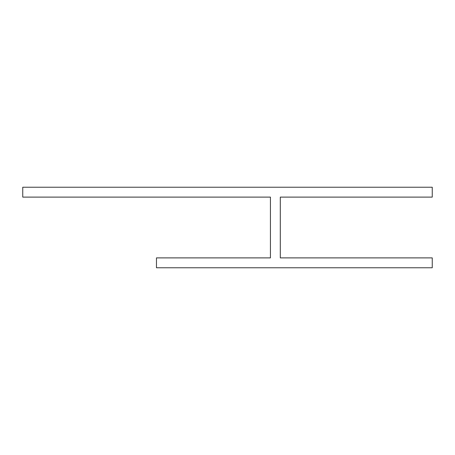 <?xml version="1.0" encoding="UTF-8"?>
<svg xmlns="http://www.w3.org/2000/svg" width="455" height="455" viewBox="0 0 455 455"><rect width="100%" height="100%" fill="white"/><g stroke="black" fill="none" stroke-linecap="round" stroke-linejoin="round"><path stroke-width="0.34" stroke-dasharray="2.27 1.71" d="M270.424 197.112L270.424 257.888L156.463 257.888L156.463 267.767L432.25 267.767L432.25 257.888L280.303 257.888L280.303 197.112L432.25 197.112L432.25 187.232L22.75 187.232L22.75 197.112L270.424 197.112"/><path stroke-width="0.68" d="M270.424 257.888L270.424 197.112L22.75 197.112L22.75 187.232L432.25 187.232L432.25 197.112L280.303 197.112L280.303 257.888L432.25 257.888L432.25 267.767L156.463 267.767L156.463 257.888L270.424 257.888"/></g></svg>
